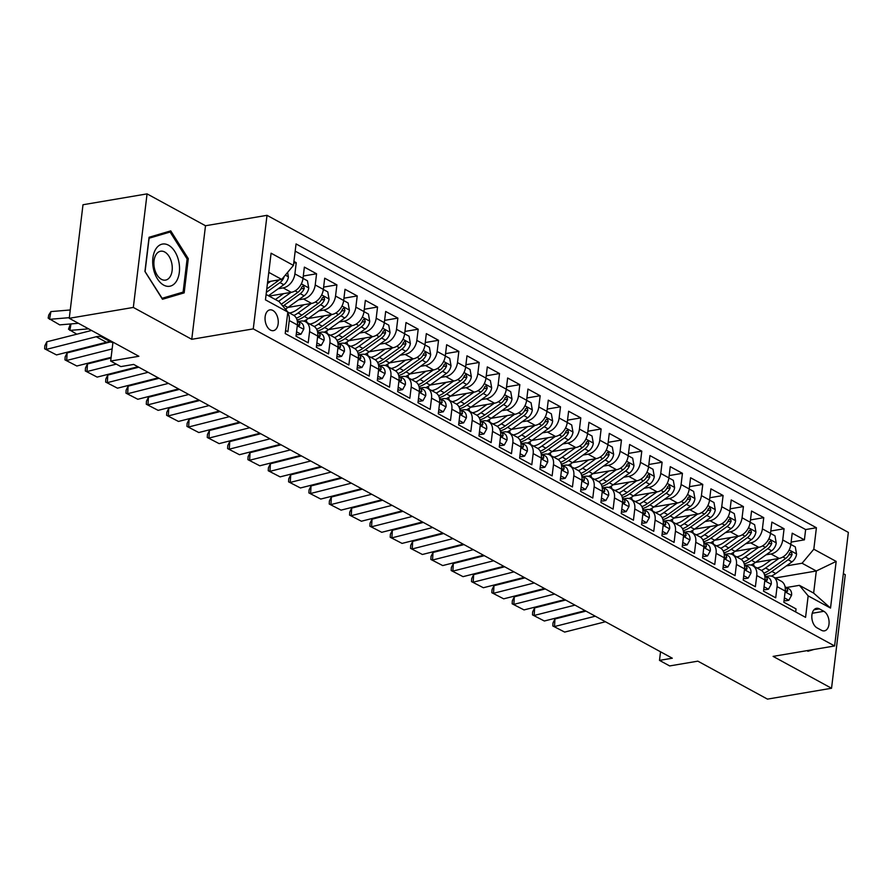 <?xml version="1.0" encoding="UTF-8"?>
<svg xmlns="http://www.w3.org/2000/svg" width="893" height="893" viewBox="0 0 893 893"><rect width="100%" height="100%" fill="white"/><g stroke="black" fill="none" stroke-linecap="round" stroke-linejoin="round"><path stroke-width="1.34" d="M270.456 330.075A10.537 6.463 80.4 0 0 273.414 330.644A10.537 6.463 80.4 0 0 278.259 321.525A10.537 6.463 80.4 0 0 272.834 310.44A10.537 6.463 80.4 0 0 269.887 309.871A10.537 6.463 80.4 0 0 265.042 318.991A10.537 6.463 80.4 0 0 270.456 330.075M147.066 193.881L82.993 204.743L69.252 318.299L133.325 307.438L191.761 339.307L253.266 328.881L267.018 215.325L205.502 225.75L147.066 193.881L133.325 307.438M253.266 328.881L834.609 645.963L848.35 532.395L267.018 215.325M834.609 645.963L773.104 656.388L831.539 688.257L845.28 574.701L843.36 573.652M831.539 688.257L767.467 699.119L697.846 661.155L669.661 665.932L659.492 660.385L672.306 658.219L133.66 364.422L120.845 366.599L110.676 361.051L138.873 356.274L69.252 318.299M285.581 330.477L287.881 331.738L289.243 320.531L297.369 324.974A13.172 9.365 -61.4 0 0 293.429 315.151L287.803 312.081M297.369 324.974L296.018 336.17L308.208 342.823L309.57 331.627L317.696 336.058A13.172 9.365 -61.4 0 0 313.756 326.235L305.618 321.804A13.172 9.365 118.6 0 1 309.57 331.627M317.696 336.058L316.345 347.254L328.535 353.907L329.897 342.711L338.023 347.143A13.172 9.365 -61.4 0 0 334.082 337.32L325.945 332.888A13.172 9.365 118.6 0 1 329.897 342.711M338.023 347.143L336.672 358.35L348.862 365.003L350.223 353.795L358.35 358.227A13.172 9.365 -61.4 0 0 354.409 348.404L346.272 343.972A13.172 9.365 118.6 0 1 350.223 353.795M358.35 358.227L356.999 369.434L369.189 376.087L370.55 364.88L378.677 369.311A13.172 9.365 -61.4 0 0 374.736 359.488L366.599 355.057A13.172 9.365 118.6 0 1 370.55 364.88M378.677 369.311L377.326 380.518L389.515 387.171L390.877 375.964L399.004 380.407A13.172 9.365 -61.4 0 0 395.063 370.584L386.926 366.141A13.172 9.365 118.6 0 1 390.877 375.964M399.004 380.407L397.653 391.603L409.842 398.256L411.204 387.06L419.33 391.491A13.172 9.365 -61.4 0 0 415.379 381.668L407.253 377.237A13.172 9.365 118.6 0 1 411.204 387.06M419.33 391.491L417.98 402.687L430.169 409.34L431.531 398.144L439.657 402.576A13.172 9.365 -61.4 0 0 435.706 392.753L427.58 388.321A13.172 9.365 118.6 0 1 431.531 398.144M439.657 402.576L438.296 413.783L450.496 420.436L451.858 409.228L459.984 413.66A13.172 9.365 -61.4 0 0 456.033 403.837L447.906 399.405A13.172 9.365 118.6 0 1 451.858 409.228M459.984 413.66L458.622 424.867L470.823 431.52L472.174 420.313L480.311 424.744A13.172 9.365 -61.4 0 0 476.36 414.921L468.233 410.49A13.172 9.365 118.6 0 1 472.174 420.313M480.311 424.744L478.949 435.951L491.15 442.604L492.501 431.397L500.638 435.84A13.172 9.365 -61.4 0 0 496.687 426.017L488.56 421.574A13.172 9.365 118.6 0 1 492.501 431.397M500.638 435.84L499.276 447.036L511.477 453.689L512.828 442.493L520.965 446.924A13.172 9.365 -61.4 0 0 517.014 437.101L508.887 432.67A13.172 9.365 118.6 0 1 512.828 442.493M520.965 446.924L519.603 458.12L531.804 464.773L533.154 453.577L541.292 458.009A13.172 9.365 -61.4 0 0 537.34 448.186L529.214 443.754A13.172 9.365 118.6 0 1 533.154 453.577M541.292 458.009L539.93 469.216L552.131 475.869L553.481 464.661L561.619 469.093A13.172 9.365 -61.4 0 0 557.667 459.27L549.541 454.838A13.172 9.365 118.6 0 1 553.481 464.661M561.619 469.093L560.257 480.3L572.458 486.953L573.808 475.746L581.946 480.177A13.172 9.365 -61.4 0 0 577.994 470.354L569.868 465.923A13.172 9.365 118.6 0 1 573.808 475.746M581.946 480.177L580.584 491.384L592.785 498.037L594.135 486.83L602.273 491.273A13.172 9.365 -61.4 0 0 598.321 481.45L590.195 477.007A13.172 9.365 118.6 0 1 594.135 486.83M602.273 491.273L600.911 502.469L613.111 509.122L614.462 497.926L622.6 502.357A13.172 9.365 -61.4 0 0 618.648 492.534L610.522 488.103A13.172 9.365 118.6 0 1 614.462 497.926M622.6 502.357L621.238 513.553L633.438 520.206L634.789 509.01L642.927 513.442A13.172 9.365 -61.4 0 0 638.975 503.619L630.849 499.187A13.172 9.365 118.6 0 1 634.789 509.01M642.927 513.442L641.565 524.649L653.765 531.29L655.116 520.094L663.242 524.526A13.172 9.365 -61.4 0 0 659.302 514.703L651.176 510.271A13.172 9.365 118.6 0 1 655.116 520.094M663.242 524.526L661.892 535.733L674.092 542.386L675.443 531.179L683.569 535.61A13.172 9.365 -61.4 0 0 679.629 525.787L671.503 521.356A13.172 9.365 118.6 0 1 675.443 531.179M683.569 535.61L682.219 546.817L694.419 553.47L695.77 542.263L703.896 546.706A13.172 9.365 -61.4 0 0 699.956 536.883L691.829 532.44A13.172 9.365 118.6 0 1 695.77 542.263M703.896 546.706L702.545 557.902L714.746 564.555L716.097 553.359L724.223 557.79A13.172 9.365 -61.4 0 0 720.283 547.967L712.145 543.536A13.172 9.365 118.6 0 1 716.097 553.359M724.223 557.79L722.872 568.986L735.073 575.639L736.424 564.443L744.55 568.874A13.172 9.365 -61.4 0 0 740.61 559.051L732.472 554.62A13.172 9.365 118.6 0 1 736.424 564.443M744.55 568.874L743.199 580.082L755.389 586.723L756.751 575.527L764.877 579.959A13.172 9.365 -61.4 0 0 760.936 570.136L752.799 565.704A13.172 9.365 118.6 0 1 756.751 575.527M764.877 579.959L763.526 591.166L775.716 597.819L777.077 586.612A13.172 9.365 -61.4 0 0 773.126 576.789A13.172 9.365 -61.4 0 0 768.315 576.074L766.127 576.443M755.467 562.423L779.12 558.415A13.172 9.365 -61.4 0 0 790.852 544.395L792.203 533.188L804.403 539.841L791.131 542.096M766.038 554.81L770.983 553.973A13.172 9.365 -61.4 0 0 782.726 539.964L784.076 528.756L770.804 531.011M784.076 528.756L771.876 522.104L770.525 533.311A13.172 9.365 -61.4 0 1 758.793 547.32L735.14 551.338M714.813 540.243L738.466 536.235A13.172 9.365 -61.4 0 0 750.198 522.226L751.56 511.019L763.749 517.672L750.477 519.927M694.486 529.158L718.139 525.151A13.172 9.365 -61.4 0 0 729.871 511.131L731.233 499.935L743.423 506.588L730.15 508.831M674.159 518.074L697.813 514.067A13.172 9.365 -61.4 0 0 709.544 500.047L710.906 488.851L723.096 495.503L709.823 497.747M653.832 506.99L677.486 502.982A13.172 9.365 -61.4 0 0 689.217 488.962L690.579 477.755L702.769 484.408L689.496 486.663M633.505 495.905L657.159 491.887A13.172 9.365 -61.4 0 0 668.89 477.878L670.252 466.671L682.442 473.323L669.17 475.578M613.178 484.81L636.832 480.802A13.172 9.365 -61.4 0 0 648.564 466.793L649.925 455.586L662.115 462.239L648.843 464.494M592.852 473.725L616.505 469.718A13.172 9.365 -61.4 0 0 628.237 455.698L629.598 444.502L641.788 451.155L628.516 453.398M572.525 462.641L596.178 458.634A13.172 9.365 -61.4 0 0 607.91 444.614L609.272 433.418L621.461 440.07L608.189 442.314M552.198 451.557L575.851 447.549A13.172 9.365 -61.4 0 0 587.583 433.529L588.945 422.322L601.134 428.975L587.862 431.23M531.871 440.472L555.524 436.454A13.172 9.365 -61.4 0 0 567.256 422.445L568.618 411.238L580.807 417.891L567.535 420.145M511.544 429.377L535.197 425.369A13.172 9.365 -61.4 0 0 546.929 411.36L548.291 400.153L560.491 406.806L547.208 409.061M491.217 418.292L514.87 414.285A13.172 9.365 -61.4 0 0 526.613 400.265L527.964 389.069L540.165 395.722L526.881 397.965M470.89 407.208L494.543 403.201A13.172 9.365 -61.4 0 0 506.286 389.181L507.637 377.985L519.838 384.637L506.565 386.881M450.563 396.124L474.216 392.116A13.172 9.365 -61.4 0 0 485.959 378.096L487.31 366.9L499.511 373.542L486.238 375.797M430.236 385.039L453.89 381.021A13.172 9.365 -61.4 0 0 465.633 367.012L466.983 355.805L479.184 362.458L465.912 364.712M409.92 373.944L433.563 369.936A13.172 9.365 -61.4 0 0 445.306 355.927L446.656 344.72L458.857 351.373L445.585 353.628M389.594 362.859L413.236 358.852A13.172 9.365 -61.4 0 0 424.979 344.843L426.329 333.636L438.53 340.289L425.258 342.532M369.267 351.775L392.909 347.768A13.172 9.365 -61.4 0 0 404.652 333.748L406.002 322.552L418.203 329.204L404.931 331.448M348.94 340.691L372.582 336.683A13.172 9.365 -61.4 0 0 384.325 322.663L385.676 311.467L397.876 318.109L384.604 320.364M328.613 329.606L352.255 325.588A13.172 9.365 -61.4 0 0 363.998 311.579L365.349 300.372L377.549 307.025L364.277 309.279M308.286 318.511L331.928 314.503A13.172 9.365 -61.4 0 0 343.671 300.494L345.022 289.287L357.222 295.94L343.95 298.195M287.959 307.426L311.601 303.419A13.172 9.365 -61.4 0 0 323.344 289.41L324.695 278.203L336.895 284.856L323.623 287.099M269.094 296.096L291.285 292.335A13.172 9.365 -61.4 0 0 303.017 278.315L304.368 267.119L316.569 273.771L303.296 276.015M305.618 321.804A13.172 9.365 118.6 0 0 300.807 321.078L298.619 321.458M325.945 332.888A13.172 9.365 118.6 0 0 321.123 332.174L318.946 332.542M346.272 343.972A13.172 9.365 118.6 0 0 341.45 343.258L339.273 343.626M366.599 355.057A13.172 9.365 118.6 0 0 361.777 354.342L359.6 354.711M386.926 366.141A13.172 9.365 118.6 0 0 382.104 365.427L379.927 365.795M407.253 377.237A13.172 9.365 118.6 0 0 402.43 376.511L400.254 376.891M427.58 388.321A13.172 9.365 118.6 0 0 422.757 387.607L420.581 387.975M447.906 399.405A13.172 9.365 118.6 0 0 443.084 398.691L440.908 399.059M468.233 410.49A13.172 9.365 118.6 0 0 463.411 409.775L461.234 410.144M488.56 421.574A13.172 9.365 118.6 0 0 483.738 420.86L481.561 421.228M508.887 432.67A13.172 9.365 118.6 0 0 504.065 431.944L501.888 432.324M529.214 443.754A13.172 9.365 118.6 0 0 524.392 443.04L522.215 443.408M549.541 454.838A13.172 9.365 118.6 0 0 544.719 454.124L542.542 454.492M569.868 465.923A13.172 9.365 118.6 0 0 565.046 465.208L562.869 465.577M590.195 477.007A13.172 9.365 118.6 0 0 585.373 476.293L583.196 476.661M610.522 488.103A13.172 9.365 118.6 0 0 605.7 487.377L603.512 487.757M630.849 499.187A13.172 9.365 118.6 0 0 626.026 498.473L623.839 498.841M651.176 510.271A13.172 9.365 118.6 0 0 646.353 509.557L644.166 509.925M671.503 521.356A13.172 9.365 118.6 0 0 666.68 520.641L664.492 521.01M691.829 532.44A13.172 9.365 118.6 0 0 687.007 531.726L684.819 532.094M712.145 543.536A13.172 9.365 118.6 0 0 707.334 542.81L705.146 543.19M732.472 554.62A13.172 9.365 118.6 0 0 727.661 553.906L725.473 554.274M752.799 565.704A13.172 9.365 118.6 0 0 747.988 564.99L745.8 565.358M823.848 611.303L819.383 608.859A10.203 6.262 80.4 0 0 816.526 608.312A10.203 6.262 80.4 0 0 811.826 617.152A10.203 6.262 80.4 0 0 817.073 627.891L821.549 630.324A10.203 6.262 80.4 0 0 824.406 630.871A10.203 6.262 80.4 0 0 829.095 622.041A10.203 6.262 80.4 0 0 823.848 611.303L812.239 613.268M266.103 294.467L279.04 301.521L287.814 312.059L285.213 333.547L805.564 617.353L808.165 595.877L799.402 585.339L786.454 587.527M287.814 312.059L265.455 299.858L271.092 253.21L293.451 265.411L296.052 243.923L816.414 527.741L813.813 549.217L836.172 561.418L830.523 608.066L808.165 595.877M278.203 288.74L283.148 287.903L291.285 292.335M298.53 299.825L303.475 298.988L311.601 303.419M318.857 310.909L323.802 310.072L331.928 314.503M339.184 321.993L344.129 321.156L352.255 325.588M359.511 333.078L364.456 332.241L372.582 336.683M379.838 344.173L384.783 343.336L392.909 347.768M400.164 355.258L405.109 354.421L413.236 358.852M420.491 366.342L425.436 365.505L433.563 369.936M440.818 377.426L445.763 376.589L453.89 381.021M461.145 388.511L466.09 387.674L474.216 392.116M481.472 399.606L486.417 398.769L494.543 403.201M501.799 410.691L506.744 409.854L514.87 414.285M522.126 421.775L527.071 420.938L535.197 425.369M542.453 432.859L547.398 432.022L555.524 436.454M562.78 443.944L567.725 443.107L575.851 447.549M583.107 455.039L588.052 454.202L596.178 458.634M603.434 466.124L608.367 465.286L616.505 469.718M623.76 477.208L628.694 476.371L636.832 480.802M644.087 488.292L649.021 487.455L657.159 491.887M664.414 499.377L669.348 498.54L677.486 502.982M684.741 510.472L689.675 509.635L697.813 514.067M705.057 521.557L710.002 520.719L718.139 525.151M725.384 532.641L730.329 531.804L738.466 536.235M745.711 543.725L750.656 542.888L758.793 547.32M804.403 539.841L805.642 529.56L295.181 251.145M283.148 287.903A13.172 9.365 118.6 0 0 294.891 273.883L296.242 262.676L293.942 261.426M316.569 273.771L315.218 284.967A13.172 9.365 118.6 0 1 303.475 298.988M336.895 284.856L335.545 296.052A13.172 9.365 118.6 0 1 323.802 310.072M357.222 295.94L355.861 307.147A13.172 9.365 118.6 0 1 344.129 321.156M377.549 307.025L376.187 318.232A13.172 9.365 118.6 0 1 364.456 332.241M397.876 318.109L396.514 329.316A13.172 9.365 118.6 0 1 384.783 343.336M418.203 329.204L416.841 340.4A13.172 9.365 118.6 0 1 405.109 354.421M438.53 340.289L437.168 351.485A13.172 9.365 118.6 0 1 425.436 365.505M458.857 351.373L457.495 362.58A13.172 9.365 118.6 0 1 445.763 376.589M479.184 362.458L477.822 373.665A13.172 9.365 118.6 0 1 466.09 387.674M499.511 373.542L498.149 384.749A13.172 9.365 118.6 0 1 486.417 398.769M519.838 384.637L518.476 395.833A13.172 9.365 118.6 0 1 506.744 409.854M540.165 395.722L538.803 406.918A13.172 9.365 118.6 0 1 527.071 420.938M560.491 406.806L559.13 418.013A13.172 9.365 118.6 0 1 547.398 432.022M580.807 417.891L579.457 429.098A13.172 9.365 118.6 0 1 567.725 443.107M601.134 428.975L599.783 440.182A13.172 9.365 118.6 0 1 588.052 454.202M621.461 440.07L620.11 451.266A13.172 9.365 118.6 0 1 608.367 465.286M641.788 451.155L640.437 462.351A13.172 9.365 118.6 0 1 628.694 476.371M662.115 462.239L660.764 473.446A13.172 9.365 118.6 0 1 649.021 487.455M682.442 473.323L681.091 484.531A13.172 9.365 118.6 0 1 669.348 498.54M702.769 484.408L701.418 495.615A13.172 9.365 118.6 0 1 689.675 509.635M723.096 495.503L721.745 506.699A13.172 9.365 118.6 0 1 710.002 520.719M743.423 506.588L742.072 517.784A13.172 9.365 118.6 0 1 730.329 531.804M763.749 517.672L762.399 528.879A13.172 9.365 118.6 0 1 750.656 542.888M795.674 611.962L796.043 608.903L783.853 602.25L785.204 591.043A13.172 9.365 -61.4 0 0 781.263 581.22L773.126 576.789M799.402 585.339L813.635 593.097L816.302 570.995L802.07 563.237L813.813 549.217M775.269 577.961L816.302 570.995L836.172 561.418M786.365 565.905L802.07 563.237M112.965 342.142L110.676 361.051M660.53 651.79L659.492 660.385M267.632 281.808L281.719 279.42L268.782 272.365M805.642 529.56L816.414 527.741M296.242 262.676L293.73 263.111M293.451 265.411L281.719 279.42M287.702 312.918A13.172 9.365 118.6 0 1 289.243 320.531M813.635 593.097L830.523 608.066M807.406 650.573L807.841 651.265L813.992 649.457M191.761 339.307L205.502 225.75M144.934 271.472L162.481 299.267L184.17 292.871L188.3 258.669L170.753 230.874L149.075 237.27L144.934 271.472M187.072 258.881L188.3 258.669M175.497 294.333L184.17 292.871M784.378 597.864L788.82 600.286L791.589 595.251A8.729 6.206 -61.4 0 0 788.965 588.9A8.729 6.206 -61.4 0 0 788.709 588.777M605.454 621.751L564.666 632.088L552.812 625.96L553.001 622.923L554.966 618.972L585.953 611.113M554.966 618.972L554.508 626.551L595.285 616.203M784.11 600.096L785.483 600.844L788.82 600.286M785.304 589.838L786.677 592.081L787.693 590.898A8.729 6.206 -61.4 0 0 785.103 586.79A8.729 6.206 -61.4 0 0 785.059 586.768M564.666 632.088L552.812 625.96M771.429 559.71L764.508 564.689A20.907 14.857 118.6 0 1 757.007 567.993M778.852 558.46L765.58 568.004A25.183 17.905 118.6 0 1 761.428 570.437M790.841 544.462L795.283 546.873L796.567 554.129A8.729 6.206 118.6 0 1 791.968 561.876L775.738 573.54A25.183 17.905 118.6 0 1 771.295 576.108M754.339 566.542A20.907 14.857 118.6 0 1 753.458 563.74M764.575 575.025A25.183 17.905 -61.4 0 0 771.876 571.442L788.106 559.766A8.729 6.206 -61.4 0 0 792.113 554.374L791.287 551.762L789.68 553.046A8.729 6.206 118.6 0 1 785.673 558.438L769.442 570.102A25.183 17.905 118.6 0 1 763.839 573.15M563.818 599.828L564.644 600.286M176.345 281.373A21.399 13.127 80.4 0 0 174.805 251.48A21.399 13.127 80.4 0 0 155.873 248.946A21.399 13.127 80.4 0 0 157.414 278.828A21.399 13.127 80.4 0 0 176.345 281.373M170.083 276.774A14.645 8.986 80.4 0 0 170.82 259.986A14.645 8.986 80.4 0 0 160.628 251.223A14.645 8.986 80.4 0 0 156.063 254.572A14.645 8.986 80.4 0 0 155.326 271.349A14.645 8.986 80.4 0 0 165.518 280.112A14.645 8.986 80.4 0 0 170.083 276.774M145.101 271.36L149.109 238.219L170.117 232.024L187.117 258.959L183.11 292.089L162.102 298.295L144.945 271.383M162.47 233.319L170.117 232.024M764.051 586.779L768.493 589.19L771.262 584.167A8.729 6.206 -61.4 0 0 768.639 577.816A8.729 6.206 -61.4 0 0 768.393 577.682M585.127 610.667L544.339 621.003L532.485 614.875L532.674 611.839L534.639 607.887L565.626 600.029M534.639 607.887L534.181 615.456L574.969 605.119M763.783 589.012L765.156 589.76L768.493 589.19M764.977 578.753L766.35 580.997L767.366 579.814A8.729 6.206 -61.4 0 0 764.776 575.706A8.729 6.206 -61.4 0 0 764.732 575.684M544.339 621.003L532.485 614.875M743.724 575.684L748.167 578.106L750.946 573.083A8.729 6.206 -61.4 0 0 748.312 566.72A8.729 6.206 -61.4 0 0 748.066 566.597M564.8 599.583L524.012 609.919L512.158 603.78L512.348 600.755L514.312 596.803L545.299 588.945M514.312 596.803L513.855 604.371L554.642 594.035M743.456 577.927L744.84 578.675L748.167 578.106M744.65 567.658L746.023 569.913L747.039 568.729A8.729 6.206 -61.4 0 0 744.449 564.622A8.729 6.206 -61.4 0 0 744.405 564.599L748.312 566.72M524.012 609.919L512.158 603.78M723.408 564.599L727.84 567.022L730.619 561.987A8.729 6.206 -61.4 0 0 727.985 555.636A8.729 6.206 -61.4 0 0 727.739 555.513M544.473 588.487L503.685 598.835L491.831 592.695L492.021 589.67L493.985 585.708L524.972 577.86M493.985 585.708L493.528 593.287L534.315 582.95M723.129 566.832L724.513 567.591L727.84 567.022M724.323 556.573L725.696 558.828L726.712 557.634A8.729 6.206 -61.4 0 0 724.123 553.526A8.729 6.206 -61.4 0 0 724.078 553.515M503.685 598.835L491.831 592.695M703.081 553.515L707.513 555.937L710.292 550.903A8.729 6.206 -61.4 0 0 707.658 544.551A8.729 6.206 -61.4 0 0 707.412 544.429M524.146 577.403L483.359 587.739L471.504 581.611L471.694 578.586L473.658 574.623L504.645 566.776M473.658 574.623L473.201 582.203L513.988 571.866M702.802 555.747L704.186 556.495L707.513 555.937M703.997 545.489L705.37 547.733L706.385 546.549A8.729 6.206 -61.4 0 0 703.796 542.442A8.729 6.206 -61.4 0 0 703.751 542.419M483.359 587.739L471.504 581.611M751.102 548.626L744.182 553.604A20.907 14.857 118.6 0 1 736.68 556.908M758.525 547.364L745.253 556.919A25.183 17.905 118.6 0 1 741.101 559.353M770.514 533.367L774.957 535.789L776.24 543.033A8.729 6.206 118.6 0 1 771.641 550.791L755.411 562.456A25.183 17.905 118.6 0 1 750.968 565.023M734.013 555.457A20.907 14.857 118.6 0 1 733.131 552.655M744.249 563.941A25.183 17.905 -61.4 0 0 751.549 560.346L767.779 548.682A8.729 6.206 -61.4 0 0 771.786 543.29L770.96 540.667L769.353 541.962A8.729 6.206 118.6 0 1 765.346 547.353L749.115 559.018A25.183 17.905 118.6 0 1 743.512 562.065M543.491 588.744L544.317 589.19M730.775 537.541L723.855 542.52A20.907 14.857 118.6 0 1 716.353 545.824M738.198 536.28L724.926 545.824A25.183 17.905 118.6 0 1 720.774 548.257M750.187 522.282L754.63 524.704L755.913 531.949A8.729 6.206 118.6 0 1 751.314 539.696L735.084 551.372A25.183 17.905 118.6 0 1 730.641 553.939M713.686 544.373A20.907 14.857 118.6 0 1 712.804 541.56M723.922 552.856A25.183 17.905 -61.4 0 0 731.222 549.262L747.452 537.597A8.729 6.206 -61.4 0 0 751.46 532.206L750.633 529.582L749.026 530.866A8.729 6.206 118.6 0 1 745.019 536.258L728.788 547.934A25.183 17.905 118.6 0 1 723.185 550.97M523.164 577.659L523.99 578.106M710.448 526.457L703.528 531.435A20.907 14.857 118.6 0 1 696.027 534.74M717.872 525.196L704.599 534.74A25.183 17.905 118.6 0 1 700.447 537.173M729.86 511.198L734.303 513.62L735.586 520.865A8.729 6.206 118.6 0 1 730.987 528.611L714.757 540.287A25.183 17.905 118.6 0 1 710.315 542.855M693.359 533.277A20.907 14.857 118.6 0 1 692.477 530.475M703.595 541.772A25.183 17.905 -61.4 0 0 710.895 538.178L727.125 526.502A8.729 6.206 -61.4 0 0 731.133 521.11L730.307 518.498L728.699 519.782A8.729 6.206 118.6 0 1 724.692 525.173L708.462 536.849A25.183 17.905 118.6 0 1 702.858 539.885M502.837 566.564L503.663 567.022M690.122 515.361L683.201 520.34A20.907 14.857 118.6 0 1 675.7 523.655M697.545 514.111L684.272 523.655A25.183 17.905 118.6 0 1 680.12 526.089M709.533 500.113L713.976 502.536L715.26 509.78A8.729 6.206 118.6 0 1 710.661 517.527L694.43 529.203A25.183 17.905 118.6 0 1 689.988 531.77M673.032 522.193A20.907 14.857 118.6 0 1 672.15 519.391M683.268 530.688A25.183 17.905 -61.4 0 0 690.568 527.093L706.798 515.417A8.729 6.206 -61.4 0 0 710.806 510.026L709.98 507.414L708.372 508.697A8.729 6.206 118.6 0 1 704.365 514.089L688.135 525.765A25.183 17.905 118.6 0 1 682.531 528.801M482.51 555.479L483.336 555.937M682.754 542.431L687.186 544.853L689.965 539.818A8.729 6.206 -61.4 0 0 687.331 533.467A8.729 6.206 -61.4 0 0 687.085 533.344M503.819 566.318L463.032 576.655L451.177 570.527L451.367 567.49L453.343 563.539L484.33 555.68M453.343 563.539L452.874 571.118L493.662 560.771M682.475 544.663L683.859 545.411L687.186 544.853M683.67 534.405L685.043 536.648L686.058 535.465A8.729 6.206 -61.4 0 0 683.469 531.357A8.729 6.206 -61.4 0 0 683.424 531.335M463.032 576.655L451.177 570.527M669.795 504.277L662.874 509.256A20.907 14.857 118.6 0 1 655.373 512.56M677.218 503.027L663.945 512.571A25.183 17.905 118.6 0 1 659.793 515.004M689.217 489.029L693.649 491.44L694.933 498.696A8.729 6.206 118.6 0 1 690.334 506.443L674.103 518.107A25.183 17.905 118.6 0 1 669.661 520.675M652.705 511.109A20.907 14.857 118.6 0 1 651.823 508.307M662.941 519.592A25.183 17.905 -61.4 0 0 670.241 516.009L686.471 504.333A8.729 6.206 -61.4 0 0 690.479 498.941L689.653 496.329L688.045 497.613A8.729 6.206 118.6 0 1 684.038 503.005L667.808 514.669A25.183 17.905 118.6 0 1 662.204 517.717M462.183 544.395L463.009 544.853M662.427 531.346L666.859 533.757L669.638 528.734A8.729 6.206 -61.4 0 0 667.004 522.383A8.729 6.206 -61.4 0 0 666.758 522.249M483.493 555.234L442.705 565.57L430.85 559.442L431.04 556.406L433.016 552.454L464.003 544.596M433.016 552.454L432.547 560.023L473.335 549.686M662.148 533.579L663.532 534.327L666.859 533.757M663.343 523.32L664.716 525.564L665.731 524.381A8.729 6.206 -61.4 0 0 663.142 520.273A8.729 6.206 -61.4 0 0 663.097 520.251M442.705 565.57L430.85 559.442M649.468 493.193L642.547 498.171A20.907 14.857 118.6 0 1 635.046 501.475M656.891 491.931L643.619 501.486A25.183 17.905 118.6 0 1 639.466 503.92M668.89 477.934L673.322 480.356L674.617 487.6A8.729 6.206 118.6 0 1 670.007 495.358L653.776 507.023A25.183 17.905 118.6 0 1 649.334 509.59M632.378 500.024A20.907 14.857 118.6 0 1 631.496 497.222M642.614 508.508A25.183 17.905 -61.4 0 0 649.914 504.913L666.145 493.249A8.729 6.206 -61.4 0 0 670.152 487.857L669.326 485.234L667.718 486.529A8.729 6.206 118.6 0 1 663.711 491.92L647.481 503.585A25.183 17.905 118.6 0 1 641.877 506.632M441.856 533.311L442.682 533.757M642.1 520.251L646.532 522.673L649.311 517.65A8.729 6.206 -61.4 0 0 646.677 511.287A8.729 6.206 -61.4 0 0 646.432 511.164M463.166 544.15L422.389 554.486L410.523 548.347L410.713 545.322L412.689 541.37L443.676 533.512M412.689 541.37L412.22 548.938L453.008 538.602M641.821 522.494L643.206 523.242L646.532 522.673M643.016 512.225L644.389 514.48L645.405 513.296A8.729 6.206 -61.4 0 0 642.815 509.189A8.729 6.206 -61.4 0 0 642.77 509.166L646.677 511.287M422.389 554.486L410.523 548.347M629.141 482.108L622.22 487.087A20.907 14.857 118.6 0 1 614.719 490.391M636.564 480.847L623.292 490.391A25.183 17.905 118.6 0 1 619.139 492.824M648.564 466.849L652.995 469.271L654.29 476.516A8.729 6.206 118.6 0 1 649.68 484.263L633.45 495.939A25.183 17.905 118.6 0 1 629.007 498.506M612.051 488.94A20.907 14.857 118.6 0 1 611.169 486.127M622.287 497.423A25.183 17.905 -61.4 0 0 629.587 493.829L645.818 482.164A8.729 6.206 -61.4 0 0 649.825 476.773L648.999 474.15L647.392 475.433A8.729 6.206 118.6 0 1 643.384 480.825L627.154 492.501A25.183 17.905 118.6 0 1 621.55 495.537M421.529 522.226L422.356 522.673M621.774 509.166L626.205 511.589L628.985 506.554A8.729 6.206 -61.4 0 0 626.35 500.203A8.729 6.206 -61.4 0 0 626.105 500.08M442.839 533.054L402.062 543.402L390.196 537.262L390.386 534.237L392.362 530.275L423.349 522.427M392.362 530.275L391.893 537.854L432.681 527.517M621.495 511.399L622.879 512.158L626.205 511.589M622.689 501.14L624.062 503.395L625.078 502.201A8.729 6.206 -61.4 0 0 622.488 498.104A8.729 6.206 -61.4 0 0 622.443 498.082M402.062 543.402L390.196 537.262M608.814 471.024L601.904 476.002A20.907 14.857 118.6 0 1 594.392 479.307M616.237 469.763L602.965 479.307A25.183 17.905 118.6 0 1 598.812 481.74M628.237 455.765L632.668 458.187L633.963 465.432A8.729 6.206 118.6 0 1 629.353 473.178L613.123 484.854A25.183 17.905 118.6 0 1 608.68 487.422M591.724 477.844A20.907 14.857 118.6 0 1 590.842 475.043M601.96 486.339A25.183 17.905 -61.4 0 0 609.26 482.745L625.491 471.069A8.729 6.206 -61.4 0 0 629.498 465.677L628.672 463.065L627.065 464.349A8.729 6.206 118.6 0 1 623.057 469.74L606.827 481.416A25.183 17.905 118.6 0 1 601.223 484.452M401.203 511.131L402.029 511.589M601.447 498.082L605.878 500.504L608.658 495.47A8.729 6.206 -61.4 0 0 606.023 489.118A8.729 6.206 -61.4 0 0 605.778 488.996M422.512 521.97L381.735 532.306L369.869 526.178L370.059 523.153L372.035 519.19L403.022 511.343M372.035 519.19L371.566 526.77L412.354 516.433M601.179 500.314L602.552 501.062L605.878 500.504M602.362 490.056L603.735 492.3L604.751 491.117A8.729 6.206 -61.4 0 0 602.161 487.009A8.729 6.206 -61.4 0 0 602.116 486.986M381.735 532.306L369.869 526.178M588.498 459.94L581.577 464.907A20.907 14.857 118.6 0 1 574.065 468.222M595.91 458.678L582.638 468.222A25.183 17.905 118.6 0 1 578.485 470.656M607.91 444.681L612.341 447.103L613.636 454.347A8.729 6.206 118.6 0 1 609.026 462.094L592.796 473.77A25.183 17.905 118.6 0 1 588.353 476.337M571.408 466.76A20.907 14.857 118.6 0 1 570.515 463.958M581.633 475.255A25.183 17.905 -61.4 0 0 588.933 471.66L605.175 459.984A8.729 6.206 -61.4 0 0 609.171 454.593L608.345 451.981L606.738 453.264A8.729 6.206 118.6 0 1 602.73 458.656L586.5 470.332A25.183 17.905 118.6 0 1 580.896 473.368M380.876 500.047L381.702 500.504M581.12 486.998L585.551 489.42L588.331 484.386A8.729 6.206 -61.4 0 0 585.696 478.034A8.729 6.206 -61.4 0 0 585.451 477.911M402.185 510.885L361.408 521.222L349.543 515.094L349.732 512.057L351.708 508.106L382.695 500.247M351.708 508.106L351.239 515.685L392.027 505.338M580.852 489.23L582.225 489.978L585.551 489.42M582.035 478.972L583.419 481.215L584.435 480.032A8.729 6.206 -61.4 0 0 581.834 475.924A8.729 6.206 -61.4 0 0 581.789 475.902M361.408 521.222L349.543 515.094M568.171 448.844L561.25 453.823A20.907 14.857 118.6 0 1 553.738 457.127M575.583 447.594L562.311 457.138A25.183 17.905 118.6 0 1 558.158 459.571M587.583 433.596L592.014 436.007L593.309 443.263A8.729 6.206 118.6 0 1 588.71 451.01L572.469 462.674A25.183 17.905 118.6 0 1 568.026 465.242M551.081 455.676A20.907 14.857 118.6 0 1 550.2 452.874M561.306 464.159A25.183 17.905 -61.4 0 0 568.618 460.576L584.848 448.9A8.729 6.206 -61.4 0 0 588.844 443.508L588.018 440.896L586.411 442.18A8.729 6.206 118.6 0 1 582.403 447.572L566.173 459.248A25.183 17.905 118.6 0 1 560.57 462.284M360.549 488.962L361.375 489.42M560.793 475.913L565.224 478.324L568.004 473.301A8.729 6.206 -61.4 0 0 565.369 466.95A8.729 6.206 -61.4 0 0 565.124 466.816M381.858 499.801L341.081 510.137L329.216 504.009L329.405 500.973L331.381 497.021L362.368 489.163M331.381 497.021L330.912 504.59L371.7 494.253M560.525 478.146L561.898 478.894L565.224 478.324M561.708 467.887L563.092 470.131L564.108 468.948A8.729 6.206 -61.4 0 0 561.507 464.84A8.729 6.206 -61.4 0 0 561.474 464.818M341.081 510.137L329.216 504.009M547.844 437.76L540.924 442.738A20.907 14.857 118.6 0 1 533.411 446.042M555.256 436.498L541.984 446.053A25.183 17.905 118.6 0 1 537.832 448.487M567.256 422.501L571.687 424.923L572.982 432.167A8.729 6.206 118.6 0 1 568.383 439.925L552.153 451.59A25.183 17.905 118.6 0 1 547.699 454.157M530.755 444.591A20.907 14.857 118.6 0 1 529.873 441.789M540.979 453.075A25.183 17.905 -61.4 0 0 548.291 449.48L564.521 437.816A8.729 6.206 -61.4 0 0 568.528 432.424L567.691 429.801L566.084 431.096A8.729 6.206 118.6 0 1 562.077 436.487L545.846 448.152A25.183 17.905 118.6 0 1 540.243 451.199M340.222 477.878L341.048 478.324M540.466 464.818L544.897 467.24L547.677 462.217A8.729 6.206 -61.4 0 0 545.043 455.854A8.729 6.206 -61.4 0 0 544.797 455.731M361.531 488.717L320.754 499.053L308.889 492.914L309.078 489.889L311.054 485.937L342.041 478.079M311.054 485.937L310.585 493.505L351.373 483.169M540.198 467.061L541.571 467.809L544.897 467.24M541.381 456.792L542.765 459.047L543.781 457.863A8.729 6.206 -61.4 0 0 541.18 453.756A8.729 6.206 -61.4 0 0 541.147 453.733L545.043 455.854M320.754 499.053L308.889 492.914M527.517 426.675L520.597 431.654A20.907 14.857 118.6 0 1 513.084 434.958M534.929 425.414L521.657 434.958A25.183 17.905 118.6 0 1 517.505 437.391M546.929 411.416L551.361 413.839L552.655 421.083A8.729 6.206 118.6 0 1 548.056 428.83L531.826 440.506A25.183 17.905 118.6 0 1 527.372 443.073M510.428 433.507A20.907 14.857 118.6 0 1 509.546 430.694M520.652 441.99A25.183 17.905 -61.4 0 0 527.964 438.396L544.194 426.731A8.729 6.206 -61.4 0 0 548.202 421.34L547.364 418.717L545.757 420A8.729 6.206 118.6 0 1 541.75 425.392L525.519 437.068A25.183 17.905 118.6 0 1 519.916 440.104M319.895 466.793L320.721 467.24M507.191 415.591L500.27 420.57A20.907 14.857 118.6 0 1 492.757 423.874M514.602 414.33L501.33 423.874A25.183 17.905 118.6 0 1 497.178 426.307M526.602 400.332L531.034 402.754L532.328 409.999A8.729 6.206 118.6 0 1 527.73 417.745L511.499 429.421A25.183 17.905 118.6 0 1 507.045 431.989M490.101 422.422A20.907 14.857 118.6 0 1 489.219 419.61M500.326 430.906A25.183 17.905 -61.4 0 0 507.637 427.312L523.867 415.636A8.729 6.206 -61.4 0 0 527.875 410.244L527.037 407.632L525.43 408.916A8.729 6.206 118.6 0 1 521.423 414.307L505.192 425.983A25.183 17.905 118.6 0 1 499.589 429.02M299.568 455.698L300.394 456.156M486.864 404.507L479.943 409.474A20.907 14.857 118.6 0 1 472.43 412.789M494.276 403.245L481.003 412.789A25.183 17.905 118.6 0 1 476.851 415.223M506.275 389.248L510.707 391.67L512.002 398.914A8.729 6.206 118.6 0 1 507.403 406.661L491.172 418.337A25.183 17.905 118.6 0 1 486.718 420.904M469.774 411.327A20.907 14.857 118.6 0 1 468.892 408.525M479.999 419.822A25.183 17.905 -61.4 0 0 487.31 416.227L503.54 404.551A8.729 6.206 -61.4 0 0 507.548 399.16L506.711 396.548L505.103 397.831A8.729 6.206 118.6 0 1 501.096 403.223L484.866 414.899A25.183 17.905 118.6 0 1 479.262 417.935M279.241 444.614L280.067 445.071M520.139 453.733L524.571 456.156L527.35 451.121A8.729 6.206 -61.4 0 0 524.716 444.77A8.729 6.206 -61.4 0 0 524.47 444.647M341.204 477.621L300.428 487.969L288.573 481.829L288.752 478.804L290.727 474.842L321.714 466.994M290.727 474.842L290.258 482.421L331.046 472.084M519.871 455.966L521.244 456.725L524.571 456.156M521.054 445.707L522.438 447.962L523.454 446.768A8.729 6.206 -61.4 0 0 520.853 442.671A8.729 6.206 -61.4 0 0 520.82 442.649L524.716 444.77M300.428 487.969L288.573 481.829M499.812 442.649L504.244 445.071L507.023 440.037A8.729 6.206 -61.4 0 0 504.389 433.685A8.729 6.206 -61.4 0 0 504.143 433.563M320.888 466.537L280.101 476.873L268.246 470.745L268.425 467.72L270.4 463.757L301.387 455.91M270.4 463.757L269.932 471.337L310.719 461M499.544 444.881L500.917 445.629L504.244 445.071M500.739 434.623L502.112 436.867L503.127 435.684A8.729 6.206 -61.4 0 0 500.526 431.576A8.729 6.206 -61.4 0 0 500.493 431.553M280.101 476.873L268.246 470.745M479.485 431.565L483.928 433.987L486.696 428.953A8.729 6.206 -61.4 0 0 484.062 422.601A8.729 6.206 -61.4 0 0 483.816 422.478M300.561 455.452L259.774 465.789L247.919 459.661L248.098 456.624L250.073 452.673L281.061 444.814M250.073 452.673L249.605 460.252L290.392 449.905M479.217 433.797L480.59 434.545L483.928 433.987M480.412 423.539L481.785 425.782L482.8 424.599A8.729 6.206 -61.4 0 0 480.2 420.491A8.729 6.206 -61.4 0 0 480.166 420.469M259.774 465.789L247.919 459.661M466.537 393.411L459.616 398.39A20.907 14.857 118.6 0 1 452.115 401.694M473.949 392.161L460.676 401.705A25.183 17.905 118.6 0 1 456.524 404.138M485.948 378.163L490.38 380.574L491.675 387.83A8.729 6.206 118.6 0 1 487.076 395.577L470.845 407.241A25.183 17.905 118.6 0 1 466.392 409.809M449.447 400.243A20.907 14.857 118.6 0 1 448.565 397.441M459.672 408.726A25.183 17.905 -61.4 0 0 466.983 405.143L483.213 393.467A8.729 6.206 -61.4 0 0 487.221 388.075L486.384 385.463L484.776 386.747A8.729 6.206 118.6 0 1 480.769 392.139L464.539 403.815A25.183 17.905 118.6 0 1 458.935 406.851M258.914 433.529L259.74 433.987M459.158 420.48L463.601 422.891L466.369 417.868A8.729 6.206 -61.4 0 0 463.735 411.517A8.729 6.206 -61.4 0 0 463.489 411.383M280.235 444.368L239.447 454.704L227.592 448.576L227.771 445.54L229.747 441.589L260.734 433.73M229.747 441.589L229.278 449.157L270.066 438.82M458.89 422.713L460.263 423.461L463.601 422.891M460.085 412.454L461.458 414.698L462.474 413.515A8.729 6.206 -61.4 0 0 459.873 409.407A8.729 6.206 -61.4 0 0 459.839 409.385M239.447 454.704L227.592 448.576M446.21 382.327L439.289 387.305A20.907 14.857 118.6 0 1 431.788 390.609M453.622 381.065L440.349 390.621A25.183 17.905 118.6 0 1 436.197 393.054M465.621 367.068L470.064 369.49L471.348 376.734A8.729 6.206 118.6 0 1 466.749 384.492L450.519 396.157A25.183 17.905 118.6 0 1 446.065 398.724M429.12 389.158A20.907 14.857 118.6 0 1 428.238 386.356M439.356 397.642A25.183 17.905 -61.4 0 0 446.656 394.059L462.887 382.383A8.729 6.206 -61.4 0 0 466.894 376.991L466.057 374.368L464.449 375.663A8.729 6.206 118.6 0 1 460.442 381.054L444.212 392.719A25.183 17.905 118.6 0 1 438.608 395.766M238.587 422.445L239.424 422.891M438.831 409.385L443.274 411.807L446.042 406.784A8.729 6.206 -61.4 0 0 443.408 400.421A8.729 6.206 -61.4 0 0 443.162 400.298M259.908 433.284L219.12 443.62L207.265 437.481L207.444 434.456L209.42 430.504L240.407 422.646M209.42 430.504L208.951 438.072L249.739 427.736M438.563 411.628L439.936 412.376L443.274 411.807M439.758 401.359L441.131 403.614L442.147 402.43A8.729 6.206 -61.4 0 0 439.546 398.323A8.729 6.206 -61.4 0 0 439.512 398.3M219.12 443.62L207.265 437.481M425.883 371.242L418.962 376.221A20.907 14.857 118.6 0 1 411.461 379.525M433.295 369.981L420.023 379.525A25.183 17.905 118.6 0 1 415.87 381.958M445.294 355.983L449.737 358.406L451.021 365.65A8.729 6.206 118.6 0 1 446.422 373.397L430.192 385.073A25.183 17.905 118.6 0 1 425.738 387.64M408.793 378.074A20.907 14.857 118.6 0 1 407.911 375.261M419.029 386.557A25.183 17.905 -61.4 0 0 426.329 382.963L442.56 371.298A8.729 6.206 -61.4 0 0 446.567 365.907L445.73 363.284L444.122 364.567A8.729 6.206 118.6 0 1 440.115 369.959L423.885 381.635A25.183 17.905 118.6 0 1 418.281 384.671M218.26 411.36L219.098 411.807M418.504 398.3L422.947 400.723L425.715 395.688A8.729 6.206 -61.4 0 0 423.081 389.337A8.729 6.206 -61.4 0 0 422.836 389.214M239.581 422.188L198.793 432.536L186.938 426.396L187.117 423.371L189.093 419.409L220.08 411.561M189.093 419.409L188.624 426.988L229.412 416.651M418.237 400.533L419.61 401.292L422.947 400.723M419.431 390.274L420.804 392.529L421.82 391.335A8.729 6.206 -61.4 0 0 419.219 387.238A8.729 6.206 -61.4 0 0 419.185 387.216L423.081 389.337M198.793 432.536L186.938 426.396M405.556 360.158L398.635 365.137A20.907 14.857 118.6 0 1 391.134 368.441M412.968 358.897L399.696 368.441A25.183 17.905 118.6 0 1 395.554 370.874M424.968 344.899L429.41 347.321L430.694 354.566A8.729 6.206 118.6 0 1 426.095 362.312L409.865 373.988A25.183 17.905 118.6 0 1 405.411 376.556M388.466 366.99A20.907 14.857 118.6 0 1 387.584 364.177M398.702 375.473A25.183 17.905 -61.4 0 0 406.002 371.879L422.233 360.203A8.729 6.206 -61.4 0 0 426.24 354.811L425.403 352.199L423.795 353.483A8.729 6.206 118.6 0 1 419.788 358.874L403.558 370.55A25.183 17.905 118.6 0 1 397.954 373.587M197.933 400.265L198.771 400.723M398.178 387.216L402.62 389.638L405.389 384.604A8.729 6.206 -61.4 0 0 402.754 378.252A8.729 6.206 -61.4 0 0 402.509 378.13M219.254 411.104L178.466 421.44L166.611 415.312L166.79 412.287L168.766 408.324L199.753 400.477M168.766 408.324L168.308 415.904L209.085 405.567M397.91 389.448L399.283 390.196L402.62 389.638M399.104 379.19L400.477 381.434L401.493 380.251A8.729 6.206 -61.4 0 0 398.892 376.143A8.729 6.206 -61.4 0 0 398.858 376.12M178.466 421.44L166.611 415.312M385.229 349.074L378.308 354.041A20.907 14.857 118.6 0 1 370.807 357.356M392.652 347.812L379.369 357.356A25.183 17.905 118.6 0 1 375.227 359.79M404.641 333.815L409.083 336.237L410.367 343.481A8.729 6.206 118.6 0 1 405.768 351.228L389.538 362.904A25.183 17.905 118.6 0 1 385.084 365.471M368.139 355.894A20.907 14.857 118.6 0 1 367.257 353.092M378.375 364.389A25.183 17.905 -61.4 0 0 385.676 360.794L401.906 349.118A8.729 6.206 -61.4 0 0 405.913 343.727L405.087 341.115L403.469 342.399A8.729 6.206 118.6 0 1 399.461 347.79L383.231 359.466A25.183 17.905 118.6 0 1 377.627 362.502M177.607 389.181L178.444 389.638M377.851 376.132L382.293 378.554L385.062 373.52A8.729 6.206 -61.4 0 0 382.427 367.168A8.729 6.206 -61.4 0 0 382.182 367.045M198.927 400.019L158.139 410.356L146.285 404.228L146.463 401.191L148.439 397.24L179.426 389.381M148.439 397.24L147.981 404.819L188.758 394.472M377.583 378.364L378.956 379.112L382.293 378.554M378.777 368.106L380.15 370.349L381.166 369.166A8.729 6.206 -61.4 0 0 378.576 365.058A8.729 6.206 -61.4 0 0 378.532 365.036M158.139 410.356L146.285 404.228M364.902 337.978L357.981 342.957A20.907 14.857 118.6 0 1 350.48 346.261M372.325 336.728L359.042 346.272A25.183 17.905 118.6 0 1 354.901 348.705M384.314 322.73L388.756 325.141L390.04 332.397A8.729 6.206 118.6 0 1 385.441 340.144L369.211 351.809A25.183 17.905 118.6 0 1 364.757 354.376M347.812 344.81A20.907 14.857 118.6 0 1 346.93 342.008M358.048 353.293A25.183 17.905 -61.4 0 0 365.349 349.71L381.579 338.034A8.729 6.206 -61.4 0 0 385.586 332.642L384.76 330.03L383.142 331.314A8.729 6.206 118.6 0 1 379.134 336.706L362.904 348.382A25.183 17.905 118.6 0 1 357.3 351.418M157.28 378.096L158.117 378.554M357.524 365.047L361.966 367.458L364.735 362.435A8.729 6.206 -61.4 0 0 362.111 356.084A8.729 6.206 -61.4 0 0 361.855 355.95M178.6 388.935L137.812 399.271L125.958 393.143L126.136 390.107L128.112 386.156L159.099 378.297M128.112 386.156L127.654 393.724L168.431 383.387M357.256 367.28L358.629 368.028L361.966 367.458M358.45 357.021L359.823 359.265L360.839 358.082A8.729 6.206 -61.4 0 0 358.249 353.974A8.729 6.206 -61.4 0 0 358.205 353.952M137.812 399.271L125.958 393.143M344.575 326.894L337.654 331.872A20.907 14.857 118.6 0 1 330.153 335.176M351.998 325.632L338.715 335.188A25.183 17.905 118.6 0 1 334.574 337.621M363.987 311.635L368.429 314.057L369.713 321.313A8.729 6.206 118.6 0 1 365.114 329.059L348.884 340.724A25.183 17.905 118.6 0 1 344.43 343.292M327.485 333.725A20.907 14.857 118.6 0 1 326.604 330.923M337.721 342.209A25.183 17.905 -61.4 0 0 345.022 338.626L361.252 326.95A8.729 6.206 -61.4 0 0 365.259 321.558L364.433 318.935L362.815 320.23A8.729 6.206 118.6 0 1 358.807 325.621L342.577 337.286A25.183 17.905 118.6 0 1 336.974 340.333M136.953 367.012L137.79 367.458M337.197 353.952L341.639 356.374L344.408 351.351A8.729 6.206 -61.4 0 0 341.785 344.988A8.729 6.206 -61.4 0 0 341.528 344.865M158.273 377.851L117.485 388.187L105.631 382.048L105.82 379.023L107.785 375.071L138.772 367.213M107.785 375.071L107.327 382.639L148.104 372.303M336.929 356.195L338.302 356.943L341.639 356.374M338.123 345.926L339.496 348.181L340.512 346.997A8.729 6.206 -61.4 0 0 337.922 342.89A8.729 6.206 -61.4 0 0 337.878 342.867M117.485 388.187L105.631 382.048M324.248 315.809L317.328 320.788A20.907 14.857 118.6 0 1 309.826 324.092M331.671 314.548L318.388 324.092A25.183 17.905 118.6 0 1 314.247 326.525M343.66 300.55L348.103 302.973L349.386 310.217A8.729 6.206 118.6 0 1 344.787 317.964L328.557 329.64A25.183 17.905 118.6 0 1 324.103 332.207M307.159 322.641A20.907 14.857 118.6 0 1 306.277 319.828M317.395 331.124A25.183 17.905 -61.4 0 0 324.695 327.53L340.925 315.865A8.729 6.206 -61.4 0 0 344.932 310.474L344.106 307.851L342.488 309.134A8.729 6.206 118.6 0 1 338.492 314.526L322.25 326.202A25.183 17.905 118.6 0 1 316.647 329.238M316.87 342.867L321.313 345.29L324.081 340.266A8.729 6.206 -61.4 0 0 321.458 333.904A8.729 6.206 -61.4 0 0 321.201 333.781M137.946 366.755L97.158 377.103L85.304 370.963L85.494 367.938L87.458 363.976L111.045 358.004M87.458 363.976L87.001 371.555L116.313 364.121M316.602 345.1L317.975 345.859L321.313 345.29M317.796 334.842L319.169 337.096L320.185 335.902A8.729 6.206 -61.4 0 0 317.595 331.805A8.729 6.206 -61.4 0 0 317.551 331.783L321.458 333.904M97.158 377.103L85.304 370.963M296.543 331.783L300.986 334.205L303.754 329.171A8.729 6.206 -61.4 0 0 301.131 322.82A8.729 6.206 -61.4 0 0 300.874 322.697M111.134 357.323L76.831 366.007L64.977 359.879L65.167 356.854L67.131 352.891L110.152 341.986M67.131 352.891L66.674 360.471L112.15 348.94M296.275 334.015L297.648 334.763L300.986 334.205M297.469 323.757L298.842 326.001L299.858 324.818A8.729 6.206 -61.4 0 0 297.269 320.71A8.729 6.206 -61.4 0 0 297.224 320.687M76.831 366.007L64.977 359.879M112.92 342.555L111.167 342.153A16.465 11.698 -61.4 0 0 106.39 342.276L56.505 354.923L44.65 348.795L44.84 345.758L46.804 341.807L91.555 330.466M46.804 341.807L46.347 349.386L96.232 336.739A16.465 11.698 -61.4 0 1 100.998 336.616L104.135 337.331M56.505 354.923L44.65 348.795M303.921 304.725L297.001 309.704A20.907 14.857 118.6 0 1 289.499 313.008M311.344 303.464L298.072 313.008A25.183 17.905 118.6 0 1 293.92 315.441M323.333 289.466L327.776 291.888L329.059 299.133A8.729 6.206 118.6 0 1 324.46 306.879L308.23 318.555A25.183 17.905 118.6 0 1 303.776 321.123M286.385 310.34A20.907 14.857 118.6 0 1 285.95 308.744M297.068 320.04A25.183 17.905 -61.4 0 0 304.368 316.446L320.598 304.77A8.729 6.206 -61.4 0 0 324.606 299.378L323.779 296.766L322.161 298.05A8.729 6.206 118.6 0 1 318.165 303.441L301.934 315.117A25.183 17.905 118.6 0 1 296.32 318.154M96.299 344.832L97.136 345.29M283.594 293.641L276.674 298.608A20.907 14.857 118.6 0 1 275.345 299.501M71.016 323.913L69.855 330.41L88.586 328.847M291.018 292.379L278.627 301.287M303.006 278.382L307.449 280.804L308.732 288.048A8.729 6.206 118.6 0 1 304.133 295.795L287.903 307.471A25.183 17.905 118.6 0 1 285.347 309.09M282.891 306.143A25.183 17.905 -61.4 0 0 284.041 305.361L300.271 293.685A8.729 6.206 -61.4 0 0 304.279 288.294L303.453 285.682L301.845 286.966A8.729 6.206 118.6 0 1 297.838 292.357L281.608 304.033A25.183 17.905 118.6 0 1 281.306 304.245M76.809 334.205L68.504 329.204L70.424 323.969M70.257 309.971L50.912 311.59L49.528 319.326L69.33 317.662M270.691 281.295L267.409 283.65M287.602 272.398L288.406 276.964A8.729 6.206 118.6 0 1 283.807 284.711L268.458 295.75M50.912 311.59L48.735 315.017L48.177 318.109L59.697 324.873L78.417 323.299M279.085 279.866A8.729 6.206 118.6 0 1 277.511 281.273L266.761 288.997M266.36 292.379L279.944 282.601A8.729 6.206 -61.4 0 0 283.952 277.21L284.097 276.584M770.983 553.973L779.12 558.415M782.726 539.964L790.852 544.395M294.891 273.883L303.017 278.315M315.218 284.967L323.344 289.41M335.545 296.052L343.671 300.494M355.861 307.147L363.998 311.579M376.187 318.232L384.325 322.663M396.514 329.316L404.652 333.748M416.841 340.4L424.979 344.843M437.168 351.485L445.306 355.927M457.495 362.58L465.633 367.012M477.822 373.665L485.959 378.096M498.149 384.749L506.286 389.181M518.476 395.833L526.613 400.265M538.803 406.918L546.929 411.36M559.13 418.013L567.256 422.445M579.457 429.098L587.583 433.529M599.783 440.182L607.91 444.614M620.11 451.266L628.237 455.698M640.437 462.351L648.564 466.793M660.764 473.446L668.89 477.878M681.091 484.531L689.217 488.962M701.418 495.615L709.544 500.047M721.745 506.699L729.871 511.131M742.072 517.784L750.198 522.226M762.399 528.879L770.525 533.311M777.077 586.612L785.204 591.043M814.003 609.774L819.383 608.859M785.103 591.88L791.522 595.374M785.807 591.222L787.693 590.898M796.545 553.939L789.178 549.932M769.442 570.102L765.58 568.004M775.738 573.54L771.876 571.442M785.673 558.438L782.938 556.942M791.968 561.876L788.106 559.766M788.787 554.944L792.113 554.374M764.776 580.785L771.195 584.29M765.48 580.126L767.366 579.814M744.449 569.701L750.868 573.206M745.153 569.042L747.039 568.729M724.123 558.616L730.541 562.121M724.826 557.958L726.712 557.634M703.796 547.532L710.214 551.026M704.499 546.873L706.385 546.549M776.218 542.855L768.851 538.836M749.115 559.018L745.253 556.919M755.411 562.456L751.549 560.346M765.346 547.353L762.611 545.857M771.641 550.791L767.779 548.682M768.46 543.848L771.786 543.29M755.891 531.77L748.524 527.752M728.788 547.934L724.926 545.824M735.084 551.372L731.222 549.262M745.019 536.258L742.284 534.773M751.314 539.696L747.452 537.597M748.133 532.764L751.46 532.206M735.564 520.686L728.197 516.667M708.462 536.849L704.599 534.74M714.757 540.287L710.895 538.178M724.692 525.173L721.957 523.689M730.987 528.611L727.125 526.502M727.806 521.679L731.133 521.11M715.237 509.602L707.87 505.583M688.135 525.765L684.272 523.655M694.43 529.203L690.568 527.093M704.365 514.089L701.63 512.593M710.661 517.527L706.798 515.417M707.479 510.595L710.806 510.026M683.469 536.447L689.898 539.941M684.172 535.789L686.058 535.465M694.91 498.506L687.543 494.499M667.808 514.669L663.945 512.571M674.103 518.107L670.241 516.009M684.038 503.005L681.303 501.509M690.334 506.443L686.471 504.333M687.152 499.511L690.479 498.941M663.153 525.352L669.571 528.857M663.845 524.693L665.731 524.381M674.583 487.422L667.216 483.403M647.481 503.585L643.619 501.486M653.776 507.023L649.914 504.913M663.711 491.92L660.976 490.424M670.007 495.358L666.145 493.249M666.825 488.415L670.152 487.857M642.826 514.268L649.244 517.773M643.518 513.609L645.405 513.296M654.256 476.337L646.889 472.319M627.154 492.501L623.292 490.391M633.45 495.939L629.587 493.829M643.384 480.825L640.649 479.34M649.68 484.263L645.818 482.164M646.499 477.331L649.825 476.773M622.499 503.183L628.918 506.688M623.191 502.525L625.078 502.201M633.93 465.253L626.562 461.234M606.827 481.416L602.965 479.307M613.123 484.854L609.26 482.745M623.057 469.74L620.322 468.256M629.353 473.178L625.491 471.069M626.172 466.246L629.498 465.677M602.172 492.099L608.591 495.604M602.864 491.44L604.751 491.117M613.603 454.169L606.235 450.15M586.5 470.332L582.638 468.222M592.796 473.77L588.933 471.66M602.73 458.656L599.996 457.16M609.026 462.094L605.175 459.984M605.845 455.162L609.171 454.593M581.845 481.014L588.264 484.508M582.537 480.356L584.435 480.032M593.276 443.073L585.908 439.066M566.173 459.248L562.311 457.138M572.469 462.674L568.618 460.576M582.403 447.572L579.669 446.076M588.71 451.01L584.848 448.9M585.518 444.078L588.844 443.508M561.518 469.919L567.937 473.424M562.21 469.26L564.108 468.948M572.949 431.989L565.582 427.97M545.846 448.152L541.984 446.053M552.153 451.59L548.291 449.48M562.077 436.487L559.342 434.991M568.383 439.925L564.521 437.816M565.191 432.982L568.528 432.424M541.191 458.835L547.61 462.34M541.895 458.176L543.781 457.863M552.622 420.904L545.255 416.886M525.519 437.068L521.657 434.958M531.826 440.506L527.964 438.396M541.75 425.392L539.015 423.907M548.056 428.83L544.194 426.731M544.864 421.898L548.202 421.34M532.295 409.82L524.928 405.802M505.192 425.983L501.33 423.874M511.499 429.421L507.637 427.312M521.423 414.307L518.688 412.823M527.73 417.745L523.867 415.636M524.537 410.813L527.875 410.244M511.968 398.736L504.601 394.717M484.866 414.899L481.003 412.789M491.172 418.337L487.31 416.227M501.096 403.223L498.361 401.727M507.403 406.661L503.54 404.551M504.21 399.729L507.548 399.16M520.865 447.75L527.283 451.255M521.568 447.092L523.454 446.768M500.538 436.666L506.956 440.171M501.241 436.007L503.127 435.684M480.211 425.581L486.629 429.075M480.914 424.923L482.8 424.599M491.641 387.64L484.274 383.633M464.539 403.815L460.676 401.705M470.845 407.241L466.983 405.143M480.769 392.139L478.034 390.643M487.076 395.577L483.213 393.467M483.883 388.645L487.221 388.075M459.884 414.486L466.302 417.991M460.587 413.827L462.474 413.515M471.314 376.556L463.958 372.537M444.212 392.719L440.349 390.621M450.519 396.157L446.656 394.059M460.442 381.054L457.707 379.558M466.749 384.492L462.887 382.383M463.556 377.549L466.894 376.991M439.557 403.402L445.975 406.907M440.26 402.743L442.147 402.43M450.987 365.471L443.631 361.453M423.885 381.635L420.023 379.525M430.192 385.073L426.329 382.963M440.115 369.959L437.38 368.474M446.422 373.397L442.56 371.298M443.229 366.465L446.567 365.907M419.23 392.317L425.648 395.822M419.933 391.659L421.82 391.335M430.66 354.387L423.304 350.369M403.558 370.55L399.696 368.441M409.865 373.988L406.002 371.879M419.788 358.874L417.053 357.39M426.095 362.312L422.233 360.203M422.902 355.381L426.24 354.811M398.903 381.233L405.322 384.738M399.606 380.574L401.493 380.251M410.334 343.303L402.977 339.284M383.231 359.466L379.369 357.356M389.538 362.904L385.676 360.794M399.461 347.79L396.726 346.294M405.768 351.228L401.906 349.118M402.576 344.296L405.913 343.727M378.576 370.149L384.995 373.642M379.279 369.49L381.166 369.166M390.007 332.207L382.651 328.2M362.904 348.382L359.042 346.272M369.211 351.809L365.349 349.71M379.134 336.706L376.399 335.21M385.441 340.144L381.579 338.034M382.249 333.212L385.586 332.642M358.249 359.053L364.668 362.558M358.953 358.394L360.839 358.082M369.68 321.123L362.324 317.104M342.577 337.286L338.715 335.188M348.884 340.724L345.022 338.626M358.807 325.621L356.084 324.126M365.114 329.059L361.252 326.95M361.922 322.116L365.259 321.558M337.922 347.969L344.341 351.474M338.626 347.31L340.512 346.997M349.353 310.038L341.997 306.02M322.25 326.202L318.388 324.092M328.557 329.64L324.695 327.53M338.492 314.526L335.757 313.041M344.787 317.964L340.925 315.865M341.606 311.032L344.932 310.474M317.595 336.884L324.014 340.389M318.299 336.226L320.185 335.902M297.269 325.8L303.687 329.305M297.972 325.141L299.858 324.818M111.167 342.153L100.998 336.616M106.39 342.276L96.232 336.739M329.026 298.954L321.67 294.936M301.934 315.117L298.072 313.008M308.23 318.555L304.368 316.446M318.165 303.441L315.43 301.957M324.46 306.879L320.598 304.77M321.279 299.948L324.606 299.378M308.699 287.87L301.343 283.851M281.608 304.033L280.737 303.564M287.903 307.471L284.041 305.361M297.838 292.357L295.103 290.861M304.133 295.795L300.271 293.685M300.952 288.863L304.279 288.294M288.383 276.774L285.325 275.111M277.511 281.273L275.915 280.402M283.807 284.711L279.944 282.601M788.965 588.9L785.103 586.79M768.639 577.816L764.776 575.706M727.985 555.636L724.123 553.526M707.658 544.551L703.796 542.442M687.331 533.467L683.469 531.357M667.004 522.383L663.142 520.273M626.35 500.203L622.488 498.104M606.023 489.118L602.161 487.009M585.696 478.034L581.834 475.924M565.369 466.95L561.507 464.84M504.389 433.685L500.526 431.576M484.062 422.601L480.2 420.491M463.735 411.517L459.873 409.407M443.408 400.421L439.546 398.323M402.754 378.252L398.892 376.143M382.427 367.168L378.576 365.058M362.111 356.084L358.249 353.974M341.785 344.988L337.922 342.89M301.131 322.82L297.269 320.71"/></g></svg>

